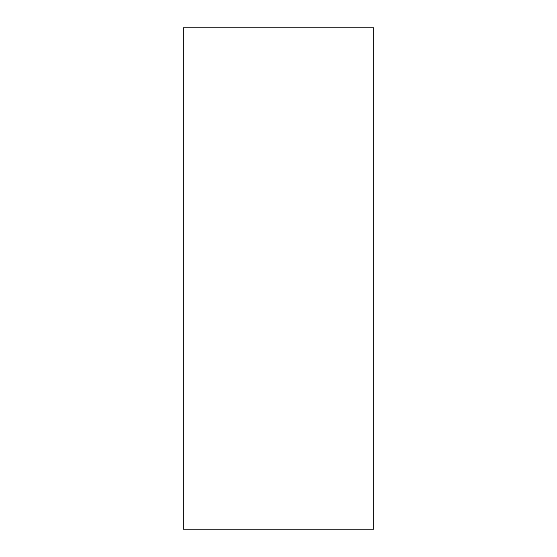 <?xml version="1.0" encoding="UTF-8"?>
<svg xmlns="http://www.w3.org/2000/svg" width="557" height="557" viewBox="0 0 557 557"><rect width="100%" height="100%" fill="white"/><g stroke="black" fill="none" stroke-linecap="round" stroke-linejoin="round"><path stroke-width="0.84" d="M373.747 529.15L183.253 529.15L183.253 27.85L373.747 27.85L373.747 529.15"/></g></svg>
